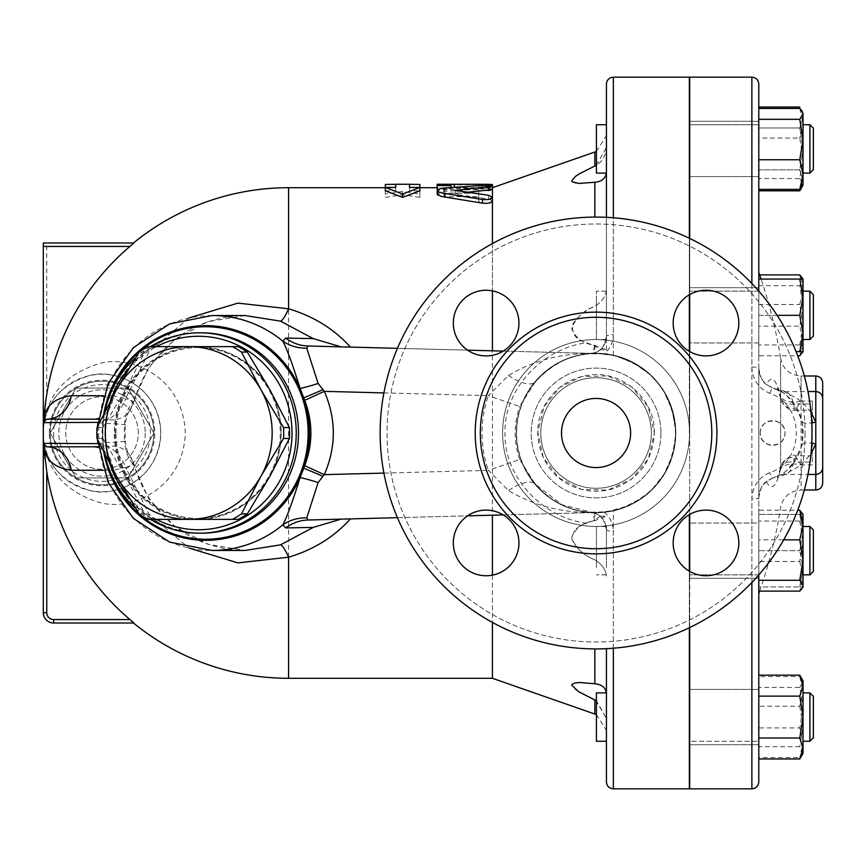<?xml version="1.0" encoding="UTF-8"?>
<svg xmlns="http://www.w3.org/2000/svg" width="866" height="866" viewBox="0 0 866 866"><rect width="100%" height="100%" fill="white"/><g stroke="black" fill="none" stroke-linecap="round" stroke-linejoin="round"><path stroke-width="0.65" stroke-dasharray="4.33 3.25" d="M651.34 433A55.272 55.272 0 0 1 568.432 480.868A55.272 55.272 0 0 1 568.432 385.132A55.272 55.272 0 0 1 651.34 433A55.272 55.272 0 0 1 568.432 480.868A55.272 55.272 0 0 1 568.432 385.132A55.272 55.272 0 0 1 651.34 433A55.272 55.272 0 0 1 568.432 480.868A55.272 55.272 0 0 1 568.432 385.132A55.272 55.272 0 0 1 651.34 433A55.272 55.272 0 0 1 568.432 480.868A55.272 55.272 0 0 1 568.432 385.132A55.272 55.272 0 0 1 651.34 433A55.272 55.272 0 0 1 568.432 480.868A55.272 55.272 0 0 1 568.432 385.132A55.272 55.272 0 0 1 651.34 433A55.272 55.272 0 0 1 568.432 480.868A55.272 55.272 0 0 1 568.432 385.132A55.272 55.272 0 0 1 651.34 433A55.272 55.272 0 0 1 568.432 480.868A55.272 55.272 0 0 1 568.432 385.132A55.272 55.272 0 0 1 651.34 433A55.272 55.272 0 0 1 568.432 480.868A55.272 55.272 0 0 1 568.432 385.132A55.272 55.272 0 0 1 651.34 433M561.514 433A34.543 34.543 0 0 0 613.345 462.92A34.543 34.543 0 0 0 613.345 403.08A34.543 34.543 0 0 0 561.514 433A34.543 34.543 0 0 0 613.345 462.92A34.543 34.543 0 0 0 613.345 403.08A34.543 34.543 0 0 0 561.514 433A34.543 34.543 0 0 0 613.345 462.92A34.543 34.543 0 0 0 613.345 403.08A34.543 34.543 0 0 0 561.514 433M805.077 433A209.02 209.02 0 0 1 491.563 614.016A209.02 209.02 0 0 1 491.563 251.984A209.02 209.02 0 0 1 805.077 433A209.02 209.02 0 0 0 491.563 251.984A209.02 209.02 0 0 0 491.563 614.016A209.02 209.02 0 0 0 805.077 433M705.996 290.251A32.821 32.821 0 0 1 738.817 323.072A32.821 32.821 0 0 1 705.996 355.894A32.821 32.821 0 0 1 673.174 323.072A32.821 32.821 0 0 1 705.996 290.251A32.821 32.821 0 0 0 677.569 339.483A32.821 32.821 0 0 0 734.422 339.483A32.821 32.821 0 0 0 705.996 290.251M453.319 323.072A32.821 32.821 0 0 1 486.14 290.251A32.821 32.821 0 0 1 518.951 323.072A32.821 32.821 0 0 1 486.14 355.894A32.821 32.821 0 0 1 453.319 323.072A32.821 32.821 0 0 0 502.551 351.488A32.821 32.821 0 0 0 502.551 294.646A32.821 32.821 0 0 0 453.319 323.072M486.14 575.749A32.821 32.821 0 0 1 453.319 542.928A32.821 32.821 0 0 1 486.14 510.106A32.821 32.821 0 0 1 518.951 542.928A32.821 32.821 0 0 1 486.14 575.749A32.821 32.821 0 0 0 514.556 526.517A32.821 32.821 0 0 0 457.713 526.517A32.821 32.821 0 0 0 486.14 575.749M738.817 542.928A32.821 32.821 0 0 1 705.996 575.749A32.821 32.821 0 0 1 673.174 542.928A32.821 32.821 0 0 1 705.996 510.106A32.821 32.821 0 0 1 738.817 542.928A32.821 32.821 0 0 0 689.585 514.512A32.821 32.821 0 0 0 689.585 571.354A32.821 32.821 0 0 0 738.817 542.928M660.953 433A64.885 64.885 0 0 1 563.625 489.193A64.885 64.885 0 0 1 563.625 376.807A64.885 64.885 0 0 1 660.953 433A64.885 64.885 0 0 1 563.625 489.193A64.885 64.885 0 0 1 563.625 376.807A64.885 64.885 0 0 1 660.953 433M811.994 433A215.926 215.926 0 0 0 488.099 246.009A215.926 215.926 0 0 0 488.099 619.991A215.926 215.926 0 0 0 811.994 433A215.926 215.926 0 0 1 488.099 619.991A215.926 215.926 0 0 1 488.099 246.009A215.926 215.926 0 0 1 811.994 433A215.926 215.926 0 0 1 488.099 619.991A215.926 215.926 0 0 1 488.099 246.009A215.926 215.926 0 0 1 811.994 433M711.798 433A115.73 115.73 0 0 1 596.068 548.73A115.73 115.73 0 0 1 480.327 433A115.73 115.73 0 0 1 596.068 317.27A115.73 115.73 0 0 1 711.798 433M673.174 542.928A32.821 32.821 0 0 0 722.406 571.354A32.821 32.821 0 0 0 722.406 514.512A32.821 32.821 0 0 0 673.174 542.928M486.14 510.106A32.821 32.821 0 0 0 457.713 559.339A32.821 32.821 0 0 0 514.556 559.339A32.821 32.821 0 0 0 486.14 510.106M518.951 323.072A32.821 32.821 0 0 0 469.729 294.646A32.821 32.821 0 0 0 469.729 351.488A32.821 32.821 0 0 0 518.951 323.072M705.996 355.894A32.821 32.821 0 0 0 734.422 306.661A32.821 32.821 0 0 0 677.569 306.661A32.821 32.821 0 0 0 705.996 355.894M758.789 523.032L758.789 578.304L689.693 578.304L689.693 523.032L689.693 578.304L689.693 523.032L689.693 578.304L758.789 578.304L758.789 523.032L758.789 578.304L758.789 523.032L689.693 523.032L758.789 523.032M689.693 514.447L689.693 351.553M689.693 294.581L689.693 238.431M689.693 77.161L689.693 788.839M689.693 627.569L689.693 571.419M751.872 283.518L751.872 366.989C752.457 379.546 758.443 388.347 769.842 393.391C805.163 404.584 805.012 461.524 769.842 472.609C758.443 477.653 752.457 486.454 751.872 499.011L751.872 582.482M760.272 433C759.59 417.066 785.614 417.066 784.942 433C785.614 448.934 759.59 448.934 760.272 433A12.33 12.33 0 0 0 772.602 445.33A12.33 12.33 0 0 0 784.942 433A12.33 12.33 0 0 0 772.602 420.67A12.33 12.33 0 0 0 760.272 433M758.789 550.668L758.789 526.485L758.789 574.851L758.789 550.668L799.773 550.668L803.009 532.525L803.009 568.8L799.773 550.668L803.009 568.8L803.009 586.942L799.773 586.942L803.009 568.8L799.773 586.942L803.009 586.942L803.009 532.525L799.773 514.393L803.009 514.393L803.009 532.525L799.773 550.668L758.789 550.668L758.789 586.942L799.773 586.942L758.789 586.942L758.789 550.668M689.347 550.668L689.347 574.851L689.347 550.668M758.789 567.771L758.789 526.485L758.789 567.771M689.347 567.771L689.347 526.485L689.347 567.771M76.1 388.087L50.174 433L76.1 477.913L127.962 477.913L153.888 433L127.962 388.087L76.1 388.087L127.962 388.087L153.888 433L127.962 477.913L76.1 477.913L50.174 433L76.1 388.087M145.217 433A43.181 43.181 0 0 1 80.441 470.4A43.181 43.181 0 0 1 80.441 395.6A43.181 43.181 0 0 1 145.217 433A43.181 43.181 0 0 0 80.441 395.6A43.181 43.181 0 0 0 80.441 470.4A43.181 43.181 0 0 0 145.217 433M138.311 433A36.275 36.275 0 0 0 83.894 401.586A36.275 36.275 0 0 0 83.894 464.414A36.275 36.275 0 0 0 138.311 433A36.275 36.275 0 0 0 83.894 401.586A36.275 36.275 0 0 0 83.894 464.414A36.275 36.275 0 0 0 138.311 433M102.838 438.456L125.418 476.181A86.373 83.428 90 0 1 125.418 389.819L102.838 427.544A96.732 93.441 -90 0 0 102.838 438.456L96.992 438.456M154.04 519.373L197.665 519.373A86.373 83.428 90 0 1 125.418 476.181L144.914 513.917A96.732 93.441 -90 0 0 154.04 519.373L148.194 519.373M238.204 346.627L154.04 346.627A96.732 93.441 -90 0 0 144.914 352.083L125.418 389.819A86.373 83.428 90 0 1 197.665 346.627A86.373 83.428 90 0 1 269.921 389.819A86.373 83.428 90 0 1 269.921 476.181A86.373 83.428 90 0 1 197.665 519.373L238.204 519.373M144.914 513.917L139.069 513.917M154.04 346.627L148.194 346.627M144.914 352.083L139.069 352.083M102.838 427.544L96.992 427.544M115.081 433A85.507 82.595 90 0 1 197.665 347.493A85.507 82.595 90 0 1 280.259 433A85.507 82.595 90 0 1 197.665 518.507A85.507 82.595 90 0 1 115.081 433M115.968 433A85.507 82.595 90 0 1 198.563 347.493A85.507 82.595 90 0 1 281.158 433A85.507 82.595 90 0 1 198.563 518.507A85.507 82.595 90 0 1 115.968 433M606.427 173.113L596.414 173.113L596.414 124.747L596.414 173.113L596.414 124.747L606.427 124.747L606.427 173.113L606.427 124.747M758.789 131.827L758.789 173.113L758.789 131.827M689.347 131.827L689.347 173.113L689.347 131.827M813.369 128.2L813.369 169.66L813.369 128.2L813.369 169.66L809.916 173.113L809.916 124.747L809.916 173.113L809.916 124.747L813.369 128.2M803.009 131.827L803.009 173.113L803.009 131.827M689.693 124.747L758.789 124.747L758.789 173.113L758.789 124.747L689.347 124.747L689.347 173.113L689.347 124.747M803.009 124.747L803.009 173.113L803.009 124.747M596.414 298.229L596.414 339.515L596.414 298.229M606.427 298.229L606.427 339.515L606.427 298.229M758.789 298.229L758.789 339.515L758.789 298.229M689.347 298.229L689.347 339.515L689.347 298.229M813.369 300.675L813.369 336.062L813.369 300.675M809.916 298.229L809.916 339.515L809.916 298.229M803.009 298.229L803.009 339.515L803.009 298.229M596.414 550.668L596.414 526.485L596.414 550.668M606.427 550.668L606.427 526.485L606.427 550.668M813.369 550.668L813.369 571.398L813.369 550.668M809.916 550.668L809.916 526.485L809.916 550.668M803.009 550.668L803.009 574.851L803.009 550.668M758.789 734.173L758.789 692.887L758.789 734.173M689.347 734.173L689.347 692.887L689.347 734.173M596.414 734.173L596.414 692.887L596.414 734.173M606.427 734.173L606.427 692.887L606.427 734.173M813.369 731.727L813.369 696.34L813.369 731.727M809.916 734.173L809.916 692.887L809.916 734.173M803.009 734.173L803.009 692.887L803.009 734.173M758.789 741.253L758.789 692.887L758.789 741.253L689.347 741.253L689.347 692.887L689.347 741.253L758.789 741.253M606.427 741.253L596.414 741.253L596.414 692.887L606.427 692.887L606.427 741.253L606.406 692.887M813.369 696.34L813.369 737.8L809.916 741.253L809.916 692.887L813.369 696.34M803.009 741.253L803.009 692.887L803.009 741.253L809.916 741.253M596.414 567.771L596.414 526.485L596.414 567.771M606.427 567.771L606.427 526.485L606.427 567.771M813.369 529.938L813.369 571.398L809.916 574.851L809.916 526.485L813.369 529.938M803.009 567.771L803.009 526.485L803.009 567.771M799.773 178.548L803.009 183.971L803.009 158.316L799.773 178.548L758.789 178.548L758.789 108.467L758.789 138.084L799.773 138.084L803.009 158.316L803.009 123.275L799.773 138.084M799.773 108.467L803.009 123.275L803.009 112.656L803.009 117.516L799.773 127.984L803.009 148.93L799.773 169.877L803.009 180.345L799.773 190.812M803.009 183.971L802.273 186.482L803.009 183.971M801.277 187.857L803.009 180.345L803.009 117.516L801.277 110.004M799.773 107.038L803.009 117.516L803.009 148.93L799.773 127.984L758.789 127.984L758.789 169.877L799.773 169.877L803.009 148.93L803.009 180.345L799.773 169.877L758.789 169.877L758.789 190.812L758.789 107.038L758.789 127.984L799.773 127.984L803.009 117.516L803.009 112.656L802.273 111.378M799.773 344.949L803.009 324.718L803.009 350.373L799.773 344.949L758.789 344.949L758.789 274.879L758.789 285.715L799.773 285.715L803.009 305.947L799.773 326.179L803.009 340.988L799.773 355.796M803.009 351.607L803.009 297.2L799.773 315.332L803.009 333.475L799.773 351.607L803.009 351.607L803.009 280.292L799.773 285.715M802.825 351.607L803.009 350.373M809.916 291.149L813.369 294.602L813.369 336.062L809.916 339.515L809.916 291.149L803.009 291.149L803.009 339.515L803.009 291.149L803.009 324.718L799.773 304.496L803.009 289.688L801.277 279.058M802.273 277.78L803.009 280.292L803.009 279.058L799.773 279.058L803.009 297.2L803.009 279.058M799.773 514.393L803.009 532.525L803.009 514.393L758.789 514.393L799.773 514.393M799.773 687.452L803.009 682.029L803.009 707.684L799.773 687.452L758.789 687.452L758.789 746.687L799.773 746.687L803.009 752.11L802.273 754.622L799.773 757.534L803.009 742.725L799.773 727.916L803.009 707.684L803.009 753.344L803.009 726.455L799.773 746.687M799.773 676.606L803.009 691.425L803.009 680.795L803.009 682.029L802.273 679.518L799.773 676.606L758.789 676.606M799.773 706.234L803.009 726.455L803.009 691.425L799.773 706.234L758.789 706.234M799.773 675.188L803.009 685.655L803.009 680.795L802.273 679.518M799.773 696.123L803.009 717.07L803.009 685.655L799.773 696.123L758.789 696.123L758.789 758.962L758.789 738.016L799.773 738.016L803.009 748.484L799.773 758.962M802.273 754.622L803.009 753.344L803.009 717.07L799.773 738.016M799.773 521.051L803.009 541.282L803.009 515.627L799.773 521.051L758.789 521.051L758.789 591.121L758.789 539.821L783.719 539.821M802.273 513.116L803.009 515.627L803.009 514.393M799.773 561.504L803.009 576.312L803.009 541.282L799.773 561.504L758.789 561.504M803.009 586.942L803.009 576.312L799.773 591.121M758.789 138.084L758.789 178.548M758.789 274.879L759.644 274.879M758.789 285.715L758.789 326.179L799.773 326.179M758.789 326.179L758.789 355.796L797.716 355.796M758.789 355.796L758.789 344.949M758.789 746.687L758.789 757.534L799.773 757.534M758.789 757.534L758.789 727.916L799.773 727.916M758.789 727.916L758.789 687.452M758.789 738.016L758.789 696.123M758.789 539.821L758.789 510.204L797.716 510.204M758.789 510.204L758.789 521.051M758.789 148.93L758.789 121.294L758.789 148.93M758.789 168.469L758.789 121.294L758.789 168.469M758.789 342.968L758.789 287.696L758.789 342.968L758.789 287.696L758.789 342.968L689.693 342.968L689.693 287.696L689.693 342.968L689.693 287.696L689.693 342.968L758.789 342.968M758.789 304.496L799.773 304.496M758.789 717.07L758.789 744.706L758.789 717.07M758.789 697.531L758.789 744.706L758.789 697.531M596.414 315.332L596.414 291.149L596.414 315.332M606.427 315.332L606.427 291.149L606.427 315.332M799.773 315.332L758.789 315.332L758.789 279.058L758.789 351.607L758.789 291.149L758.789 315.332L777.116 315.332M689.347 315.332L689.347 291.149L689.347 315.332M799.773 351.607L796.06 351.607M758.789 279.058L799.773 279.058M751.872 366.989A6.906 1.277 0 0 1 758.789 368.277L758.789 291.063M758.789 84.067L758.789 781.933M758.789 574.937L758.789 497.723A6.906 1.277 180 0 1 751.872 499.011M769.842 393.391L772.255 387.697C763.715 383.984 759.222 377.511 758.789 368.277L758.789 497.723C759.222 488.489 763.715 482.016 772.255 478.303L769.842 472.609M758.789 497.723C760.413 488.37 762.935 483.033 766.356 481.713L772.255 478.303C813.293 465.637 813.466 400.493 772.255 387.697L777.581 390.057C785.808 391.887 794.057 402.419 802.36 421.677L802.36 444.323C794.09 463.548 785.83 474.092 777.581 475.943L786.599 473.312L797.185 467.488L802.836 463.094L810.987 453.806M689.693 736.609L689.693 689.433L689.693 736.609M689.693 148.93L689.693 121.294L689.693 148.93M689.693 129.391L689.693 176.567L689.693 129.391M758.789 287.696L689.693 287.696L758.789 287.696M689.693 717.07L689.693 744.706L689.693 717.07M606.427 781.933L606.427 648.677M689.347 77.161L689.347 351.347M689.347 294.786L689.347 238.258M689.347 514.653L689.347 788.839M689.347 627.742L689.347 571.214M689.347 433L689.347 173.893L689.347 433M772.255 478.303L777.581 475.943M758.789 368.277C760.413 377.63 762.935 382.967 766.356 384.288L772.255 387.697M766.356 481.713C771.541 490.914 776.142 487.212 780.179 470.606A13.824 9.558 12.3 0 1 780.32 468.733A13.824 9.558 12.3 0 1 793.819 462.011C791.123 470.898 787.865 475.012 784.066 474.362L807.978 474.46M780.179 470.606L780.612 469.101A13.824 12.611 22.1 0 1 781.457 464.955A13.824 12.611 22.1 0 1 781.457 464.945A13.824 12.611 22.1 0 1 794.263 457.389L793.819 462.011L812.34 462.011L812.34 403.989L793.819 403.989A13.824 9.558 167.7 0 1 780.32 397.267A13.824 9.558 167.7 0 1 780.179 395.394C776.142 378.788 771.541 375.086 766.356 384.288M780.612 469.101L780.612 362.053L780.612 469.101C784.455 464.187 791.286 462.79 801.082 464.912L795.215 455.797L794.263 457.389M810.987 412.194L802.814 402.885L797.142 398.479L784.066 391.638C787.865 390.988 791.123 395.102 793.819 403.989L794.263 408.611A13.824 12.611 157.9 0 1 781.457 401.055A13.824 12.611 157.9 0 1 780.612 396.899L780.179 395.394M802.36 444.323A13.824 3.54 -166.5 0 1 811.745 443.175M777.581 390.057L784.066 391.638L807.978 391.54M794.263 408.611L795.215 410.203C790.506 411.209 785.927 408.157 781.457 401.055L777.441 388.304L784.932 391.54M812.34 462.011L812.34 401.088L812.34 410.203L795.215 410.203L801.082 401.088C791.286 403.21 784.455 401.813 780.612 396.899L780.612 358.481A480.219 480.219 0 0 0 761.084 279.058M812.34 401.088L801.082 401.088L801.082 378.723L801.082 490.004L804.33 490.004M780.612 396.899L780.612 358.481C783.145 369.327 789.976 375.173 801.082 375.996L801.082 378.723M812.34 410.203L812.34 403.989M802.36 421.677A13.824 3.54 166.5 0 0 811.745 422.825M822.7 398.457L822.7 467.543M822.7 382.902L822.7 483.098M43.776 445.113L43.387 444.128M689.693 433L689.693 173.893L689.693 433M385.327 184.458L385.327 194.06L402.593 191.451L419.869 194.06L419.869 184.458M395.686 184.252L395.686 187.738L385.327 187.9L385.327 194.06M385.327 197.383L402.593 194.796L419.869 197.383L419.869 187.9L409.51 187.738L409.51 184.252M419.869 197.383L419.869 194.06M402.593 194.796L402.593 191.451M385.327 190.834L395.686 190.834L395.686 187.738M395.686 190.834L395.686 187.424M409.51 187.738L409.51 190.834L419.869 190.834M409.51 190.834L409.51 187.424M478.606 187.175L492.418 187.175L492.418 197.286C487.818 200.392 483.206 200.392 478.606 197.286L478.606 193.075L444.052 193.075L439.592 192.631L437.146 191.289L439.149 190.163L443.186 189.73L478.606 189.708L478.606 187.175L478.606 193.248L444.052 193.248L439.408 193.638L437.146 194.85L439.192 196.106L443.186 196.636L478.606 196.658L478.606 200.934C483.206 204.095 487.818 204.095 492.418 200.934L492.418 190.672L478.606 190.672M478.606 189.708L478.606 193.248M492.418 187.175L492.418 190.672L492.418 187.954L450.97 187.706L450.97 189.015L437.146 189.015L437.146 187.706L450.97 188.366L485.512 188.366L492.418 187.706L492.418 189.6C491.39 188.961 488.078 188.723 482.481 188.907L444.908 191.418L438.694 192.566L437.146 193.908M478.606 193.075L478.606 196.658M492.418 678.295L492.418 197.286L492.418 200.934L488.543 198.899L456.934 194.623L455.397 193.941L456.447 193.378L466.904 192.284M478.606 197.286L478.606 200.934M492.418 184.501L450.97 184.902L437.146 184.252M450.97 187.424L450.97 189.015M450.97 184.252L450.97 187.716L492.418 187.706M437.146 184.285L437.146 187.749M492.418 575.143L492.418 622.427M503.222 514.913L598.135 512.434L591.781 512.347L561.958 504.77L535.275 484.17L519.676 459.5L488.359 470.368L508.439 490.524C534.896 506.361 564.794 513.668 598.135 512.434L308.177 520.001M308.177 345.999L598.135 353.566C564.794 352.332 534.896 359.639 508.439 375.476L488.359 395.632L519.676 406.5L535.275 381.83C553.948 361.934 574.905 352.516 598.135 353.566L503.222 351.087M492.418 243.573L492.418 290.857M604.154 353.956L590.395 353.739C600.355 352.04 605.702 346.292 606.427 336.517A6.906 1.916 180 0 1 613.345 334.601C613.215 342.384 610.162 348.836 604.154 353.956L606.427 354.216L606.427 84.067M598.135 512.434L613.345 510.561C652.087 499.195 672.817 473.464 675.523 433.379C673.142 392.947 652.412 366.968 613.345 355.439L598.135 353.566M606.427 217.323L606.427 354.216L616.711 356.272L634.529 363.471L649.738 374.415L657.9 383.086L664.027 391.833L671.994 409.586L675.361 427.945L675.523 433A79.456 79.456 0 0 1 535.275 484.17A34.543 12.979 -40.1 0 0 508.439 490.524M606.427 289.958L606.427 172.377L606.427 289.958C605.691 296.508 601.838 301.92 594.845 306.207C585.459 310.158 578.087 316.155 572.729 324.187C571.43 333.767 576.042 339.959 586.585 342.752L594.498 345.686L600.095 349.886L606.427 349.886L594.845 345.35C583.089 343.64 575.392 338.065 571.733 328.636C575.295 318.266 583.002 310.786 594.845 306.207C602.065 301.606 605.929 296.183 606.427 289.958M596.414 165.222L606.427 147.566L606.427 183.473L606.427 147.566C605.691 156.41 601.838 162.57 594.845 166.045L578.791 174.185L572.025 179.803L571.971 181.654M594.498 345.686A17.277 5.607 -94.1 0 1 590.395 353.739A17.277 17.277 0 0 0 600.235 349.767C601.697 350.47 603.764 346.054 606.427 336.517M508.439 375.476A34.543 12.979 -139.9 0 0 535.275 381.83A79.456 79.456 0 0 1 675.523 433L675.296 439.062L672.124 456.014L663.995 474.222L652.607 488.825L648.926 492.332L641.868 497.928L624.927 507.032L606.427 511.784L590.395 512.261C600.355 513.96 605.691 519.708 606.427 529.483A6.906 1.916 180 0 0 613.345 531.399L613.345 788.839M604.154 512.044C610.151 517.164 613.215 523.616 613.345 531.399M606.427 529.483C603.764 519.946 601.697 515.53 600.235 516.233L594.498 520.314L586.585 523.248C577.373 525.694 572.502 531.15 571.982 539.615C576.68 548.817 584.301 555.539 594.845 559.793C602.065 564.394 605.929 569.817 606.427 576.042C605.691 569.492 601.838 564.08 594.845 559.793C583.089 555.236 575.392 547.81 571.733 537.526C575.295 527.989 583.002 522.36 594.845 520.65L606.427 516.147L600.235 516.233A17.277 17.277 0 0 0 590.395 512.261C549.596 510.962 512.293 470.141 516.807 427.295C518.572 388.347 553.634 355.19 590.395 353.739A17.277 17.277 0 0 0 600.235 349.767M572.004 181.687L575.565 183.191L579.884 183.473L594.845 182.25C602.065 181.459 605.929 178.169 606.427 172.377M606.427 693.623C605.691 687.658 601.838 684.367 594.845 683.75L578.791 682.549L572.025 684.281L571.733 685.125L575.565 689.693L594.845 699.955L594.845 713.985M595.862 700.464L606.427 718.434L596.414 700.778M594.498 520.314A17.277 5.607 -85.9 0 0 590.395 512.261A17.277 17.277 0 0 1 600.235 516.233M586.585 523.248C542.213 517.522 503.817 476.776 505.019 433C503.817 389.235 542.213 348.478 586.585 342.752M519.676 459.5A80.863 80.863 0 0 1 519.676 406.5M675.523 433A79.456 79.456 0 0 1 556.34 501.815A79.456 79.456 0 0 1 556.34 364.185A79.456 79.456 0 0 1 675.523 433M43.711 425.347L43.581 427.219C46.418 401.608 61.681 384.417 89.382 375.649C113.792 368.05 158.998 385.283 160.762 433C158.998 480.727 113.792 497.95 89.382 490.351C61.681 481.583 46.418 464.392 43.581 438.781L43.711 440.653C47.359 471.299 65.794 491.866 99.016 502.334C128.525 511.525 183.181 490.697 185.313 433C183.181 375.303 128.525 354.475 99.016 363.666C65.794 374.134 47.359 394.701 43.711 425.347L46.753 394.376A244.905 244.905 0 0 1 129.932 246.442L133.775 243.054M43.581 438.781L43.3 433A58.736 58.736 0 0 0 131.394 483.867A58.736 58.736 0 0 0 131.394 382.133A58.736 58.736 0 0 0 43.3 433L43.581 427.219M43.3 443.36L43.3 242.989L46.753 246.442L46.753 394.376M97.912 443.349L125.267 441.324L124.336 441.389L124.336 424.611L125.267 424.676L97.912 422.651M124.336 424.611C125.635 414.175 128.525 406.663 133.018 402.062A27.636 23.252 39.5 0 1 128.601 412.346L128.601 412.346A27.636 23.252 39.5 0 1 107.265 419.545L97.706 422.64M97.706 443.36L107.265 446.455A27.636 23.252 140.5 0 1 128.601 453.654L128.601 453.654A27.636 23.252 140.5 0 1 133.018 463.938C128.525 459.348 125.635 451.835 124.336 441.389M244.753 315.538L207.721 321.762L174.488 339.689L148.692 367.422L133.018 402.062A27.636 1.396 15 0 0 133.949 401.954A27.636 1.396 15 0 0 125.624 398.652A27.636 18.435 -63.6 0 1 107.265 419.545L98.259 419.22M98.259 446.78L107.265 446.455A27.636 18.435 -116.4 0 1 125.624 467.348A27.636 1.396 165 0 0 133.949 464.046A27.636 1.396 165 0 0 133.018 463.938L148.736 498.654L174.596 526.398L207.862 544.281L245.035 550.462C232.25 551.512 199.516 545.277 178.483 528.877C155.945 512.044 141.104 490.427 133.949 464.046L128.774 453.892C128.071 454.498 126.901 450.309 125.267 441.324L125.267 424.676C125.895 417.564 128.569 411.783 128.774 412.108L133.949 401.954C141.548 375.021 156.4 353.404 178.515 337.101C199.732 320.626 232.272 314.51 245.024 315.538M189.015 317.941L149.136 351.628L125.624 398.652L113.468 395.74A27.636 19.961 -90 0 1 98.356 418.43M98.356 447.57A27.636 19.961 -90 0 1 113.468 470.26L125.624 467.348L149.136 514.372L189.015 548.059M46.753 419.176L93.734 419.176M113.468 395.74L103.39 395.74M103.39 470.26L113.468 470.26M93.734 446.824L46.753 446.824M43.3 422.64A3.453 3.453 0 0 1 43.408 421.796L43.82 420.811M44.751 419.826L46.039 419.252M53.66 623.011L53.66 619.558L129.932 619.558A244.905 244.905 0 0 1 46.753 471.624L46.753 612.652L43.3 612.652A10.36 10.36 0 0 0 53.66 623.011L133.775 622.946M133.31 622.492L132.585 621.842M46.742 471.548L45 458.579M44.372 451.976L43.711 440.653M50.206 433A51.819 51.819 0 0 0 127.941 477.88A51.819 51.819 0 0 0 127.941 388.12A51.819 51.819 0 0 0 50.206 433A51.819 51.819 0 0 1 127.941 388.12A51.819 51.819 0 0 1 127.941 477.88A51.819 51.819 0 0 1 50.206 433M53.66 433A48.366 48.366 0 0 0 126.219 474.882A48.366 48.366 0 0 0 126.219 391.118A48.366 48.366 0 0 0 53.66 433M467.608 350.167L397.429 348.327M397.429 517.673L467.608 515.833M104.948 411.426A100.185 96.776 -90 0 0 102.686 433A100.185 96.776 -90 0 0 104.948 454.574M135.399 508.104A100.185 96.776 -90 0 0 150.413 519.373M150.413 346.627A100.185 96.776 -90 0 0 135.399 357.896M110.393 465.01A96.732 93.441 90 0 1 105.122 433A96.732 93.441 90 0 1 110.393 400.99M128.763 368.689A96.732 93.441 90 0 1 156.486 346.627M156.486 519.373A96.732 93.441 90 0 1 128.763 497.311M675.805 433A79.737 79.737 0 0 1 556.199 502.053A79.737 79.737 0 0 1 556.199 363.947A79.737 79.737 0 0 1 675.805 433A79.737 79.737 0 0 0 556.199 363.947A79.737 79.737 0 0 0 556.199 502.053A79.737 79.737 0 0 0 675.805 433M689.52 433A93.463 93.463 0 0 0 549.336 352.061A93.463 93.463 0 0 0 549.336 513.939A93.463 93.463 0 0 0 689.52 433A93.463 93.463 0 0 1 549.336 513.939A93.463 93.463 0 0 1 549.336 352.061A93.463 93.463 0 0 1 689.52 433M475.207 433A120.861 120.861 0 0 1 656.493 328.333A120.861 120.861 0 0 1 656.493 537.667A120.861 120.861 0 0 1 475.207 433M751.872 788.839L751.872 77.161M815.794 474.46L815.794 391.54L815.794 474.46M815.794 490.004L815.794 375.996M812.34 464.912L801.082 464.912M444.052 189.708L444.052 193.248M444.052 193.075L444.052 196.658M454.423 187.153L454.423 187.749M485.512 185.367L485.512 187.749M450.97 184.902L450.97 188.366M485.512 184.902L485.512 188.366M482.481 185.432L482.481 188.907M444.908 187.911L444.908 191.418M457.335 194.677L457.335 193.248M488.543 195.283L488.543 198.899M288.595 678.295L288.595 187.706M613.345 355.439L613.345 217.767M613.345 77.161L613.345 334.601M613.345 648.233L613.345 510.561M594.845 217.085L594.845 182.25M594.845 166.045L594.845 152.015M594.845 683.75L594.845 648.915M594.845 512.52L594.845 520.65M594.845 345.35L594.845 353.48M383.898 392.904L488.359 395.632A114.009 114.009 0 0 0 488.359 470.368L383.898 473.096M97.479 426.527L97.479 439.473M129.932 246.442L46.753 246.442M46.753 612.652A6.906 6.906 0 0 0 53.66 619.558M49.286 433A52.75 52.75 0 0 1 128.406 387.319A52.75 52.75 0 0 1 128.406 478.681A52.75 52.75 0 0 1 49.286 433M103.779 413.753A107.341 103.682 -90 0 0 103.779 452.247M105.706 408.157A106.258 102.643 -90 0 0 105.706 457.843M212.105 315.538A117.462 113.457 -90 0 0 98.648 433A117.462 113.457 -90 0 0 212.105 550.462M201.702 533.185A100.185 96.776 90 0 1 104.927 433A100.185 96.776 90 0 1 201.702 332.815C158.987 330.747 110.783 368.321 106.02 424.113C104.201 448.426 109.906 470.617 123.145 490.665C142.814 518.182 169.011 532.363 201.702 533.185M654.35 433C655.389 399.367 622.632 370.193 589.335 375.097C570.185 377.793 555.582 387.405 545.537 403.946C528.412 431.333 540.568 472.706 572.036 486.107C585.438 491.985 599.164 492.851 613.193 488.716C639.086 479.136 652.812 460.56 654.35 433L648.407 458.644L631.79 479.06L607.889 490.08L581.573 489.452L558.916 477.913L543.328 457.822L537.786 432.08L544.129 406.533L559.62 387.513L581.573 376.548L607.889 375.92L631.79 386.94L648.407 407.356L654.35 433M758.789 574.851L689.347 574.851L758.789 574.851M198.563 347.493L197.665 347.493M198.563 518.507L197.665 518.507M803.009 173.113L809.916 173.113M606.427 291.149L596.414 291.149L606.427 291.149M606.427 339.515L596.414 339.515L606.427 339.515M758.789 291.149L689.347 291.149L758.789 291.149M803.009 339.515L809.916 339.515M606.427 526.485L596.414 526.485L606.427 526.485M606.427 574.851L596.414 574.851L606.427 574.851M803.009 574.851L809.916 574.851M803.009 526.485L809.916 526.485M803.009 692.887L809.916 692.887M689.693 689.433L758.789 689.433L689.693 689.433M689.693 744.706L758.789 744.706L689.693 744.706M689.693 176.567L758.789 176.567L689.693 176.567M689.693 121.294L758.789 121.294L689.693 121.294M812.34 455.797L795.215 455.797C792.563 453.773 787.973 456.826 781.457 464.955L777.441 477.696L784.932 474.46M759.644 591.121A480.219 480.219 0 0 0 780.612 507.519C783.145 496.673 789.976 490.827 801.082 490.004M801.082 375.996L804.33 375.996M437.146 191.289L437.146 194.85M492.418 186.125L492.418 187.954M455.397 190.401L455.397 193.941M385.327 187.706L395.686 187.706M409.51 187.706L419.869 187.706M596.414 151.388L606.427 135.702M596.414 714.612L606.427 730.298M598.081 512.434L591.781 512.347M97.663 426.137L97.663 439.863"/><path stroke-width="1.3" d="M561.514 433A34.543 34.543 0 0 1 613.345 403.08A34.543 34.543 0 0 1 613.345 462.92A34.543 34.543 0 0 1 561.514 433M811.994 433A215.926 215.926 0 0 1 488.099 619.991A215.926 215.926 0 0 1 488.099 246.009A215.926 215.926 0 0 1 811.994 433M711.798 433A115.73 115.73 0 0 1 596.068 548.73A115.73 115.73 0 0 1 480.327 433A115.73 115.73 0 0 1 596.068 317.27A115.73 115.73 0 0 1 711.798 433M673.174 542.928A32.821 32.821 0 0 1 705.996 510.106A32.821 32.821 0 0 1 738.817 542.928A32.821 32.821 0 0 1 705.996 575.749A32.821 32.821 0 0 1 673.174 542.928M486.14 510.106A32.821 32.821 0 0 1 518.951 542.928A32.821 32.821 0 0 1 486.14 575.749A32.821 32.821 0 0 1 453.319 542.928A32.821 32.821 0 0 1 486.14 510.106M518.951 323.072A32.821 32.821 0 0 1 486.14 355.894A32.821 32.821 0 0 1 453.319 323.072A32.821 32.821 0 0 1 486.14 290.251A32.821 32.821 0 0 1 518.951 323.072M705.996 355.894A32.821 32.821 0 0 1 673.174 323.072A32.821 32.821 0 0 1 705.996 290.251A32.821 32.821 0 0 1 738.817 323.072A32.821 32.821 0 0 1 705.996 355.894M689.693 351.553L689.693 294.581M689.693 238.431L689.693 77.161L751.872 77.161L751.872 283.518M751.872 582.482L751.872 788.839L689.693 788.839L689.693 627.569M689.693 571.419L689.693 514.447M241.484 352.083L260.98 389.819A86.373 83.428 -90 0 0 188.723 346.627L232.359 346.627A96.732 93.441 90 0 1 241.484 352.083L247.33 352.083A96.732 93.441 -90 0 0 238.204 346.627L232.359 346.627M116.477 389.819L139.069 352.083A96.732 93.441 90 0 1 148.194 346.627L188.723 346.627A86.373 83.428 -90 0 0 116.477 389.819A86.373 83.428 -90 0 0 116.477 476.181L96.992 438.456A96.732 93.441 90 0 1 96.992 427.544L116.477 389.819M283.561 438.456L260.98 476.181A86.373 83.428 -90 0 0 260.98 389.819L283.561 427.544A96.732 93.441 90 0 1 283.561 438.456L289.406 438.456A96.732 93.441 -90 0 0 289.406 427.544L269.921 389.819L247.33 352.083M188.723 519.373L148.194 519.373A96.732 93.441 90 0 1 139.069 513.917L116.477 476.181A86.373 83.428 -90 0 0 188.723 519.373A86.373 83.428 -90 0 0 260.98 476.181L241.484 513.917A96.732 93.441 90 0 1 232.359 519.373L188.723 519.373M232.359 519.373L238.204 519.373A96.732 93.441 -90 0 0 247.33 513.917L269.921 476.181L289.406 438.456M289.406 427.544L283.561 427.544M247.33 513.917L241.484 513.917M606.427 124.747L596.414 124.747L596.414 173.113L606.406 173.113M813.369 134.273L813.369 128.2L809.916 124.747L809.916 173.113L813.369 169.66L813.369 134.273M803.009 124.747L809.916 124.747L803.009 124.747M606.406 692.887L596.414 692.887L596.414 741.253L606.427 741.253M813.369 737.8L813.369 696.34L809.916 692.887L809.916 741.253L813.369 737.8M803.009 741.253L809.916 741.253M813.369 565.325L813.369 529.938L809.916 526.485L809.916 574.851L813.369 571.398L813.369 565.325M801.277 110.004L803.009 113.89L802.273 111.378L799.773 108.467L758.789 108.467M799.773 189.394L803.009 174.575L803.009 185.205L799.773 189.394L758.789 189.394M803.009 139.545L799.773 119.313L803.009 113.89L803.009 174.575L799.773 159.766L803.009 139.545M758.789 190.812L799.773 190.812L801.277 187.857M803.009 350.373L803.009 351.607L799.773 351.607L803.009 333.475L799.773 315.332L803.009 297.2L799.773 279.058L803.009 279.058L803.009 291.149L809.916 291.149L809.916 339.515L813.369 336.062L813.369 294.602L809.916 291.149M797.716 355.796L799.773 355.796L802.825 351.607M801.277 279.058L799.773 274.879L803.009 279.058L803.009 351.607L802.273 352.884M799.773 675.188L803.009 680.795L803.009 685.655L799.773 675.188L758.789 675.188M803.009 717.07L799.773 696.123L803.009 685.655L803.009 748.484L799.773 738.016L803.009 717.07M803.009 748.484L803.009 753.344L799.773 758.962L803.009 748.484M803.009 525.013L799.773 510.204L803.009 514.393L803.009 560.053L799.773 539.821L803.009 525.013M803.009 585.708L799.773 580.285L803.009 560.053L803.009 586.942L802.273 588.22L803.009 585.708M758.789 591.121L799.773 591.121L802.273 588.22M758.789 119.313L799.773 119.313M758.789 159.766L799.773 159.766M758.789 107.038L799.773 107.038M759.644 274.879L799.773 274.879M758.789 758.962L799.773 758.962M758.789 738.016L799.773 738.016M758.789 696.123L799.773 696.123M758.789 580.285L799.773 580.285M783.719 539.821L799.773 539.821M797.716 510.204L799.773 510.204M777.116 315.332L799.773 315.332M796.06 351.607L799.773 351.607M758.789 279.058L799.773 279.058M758.789 291.063L758.789 84.067C758.378 79.867 756.072 77.561 751.872 77.161M751.872 788.839C756.072 788.439 758.378 786.133 758.789 781.933L758.789 574.937M606.427 648.677L606.427 781.933C606.839 786.133 609.144 788.439 613.345 788.839L613.345 648.233M689.347 351.347L689.347 294.786M689.347 238.258L689.347 77.161L613.345 77.161C609.144 77.561 606.839 79.867 606.427 84.067L606.427 217.323M613.345 788.839L689.347 788.839L689.347 627.742M689.347 571.214L689.347 514.653M810.987 453.806L815.794 443.912L815.794 422.088L810.987 412.194M811.745 443.175A13.824 3.54 -166.5 0 1 815.794 443.912L815.794 490.004C819.983 489.593 822.289 487.287 822.7 483.098L822.7 398.457C822.289 394.257 819.983 391.952 815.794 391.54L815.794 422.088A13.824 3.54 166.5 0 1 811.745 422.825M807.978 474.46L815.794 474.46C819.983 474.048 822.289 471.743 822.7 467.543L822.7 382.902C822.289 378.713 819.983 376.407 815.794 375.996L815.794 391.54L807.978 391.54M98.259 446.78L46.753 446.824L43.3 443.36L43.3 612.652L43.3 443.36L46.753 446.824A27.636 24.778 -90 0 1 71.239 470.26L103.39 470.26M71.239 470.26C55.77 468.062 46.742 461.048 44.166 449.205L43.387 444.128M395.686 184.285L385.327 184.458L385.327 187.424L395.686 187.424L395.686 184.285M402.593 194.06L385.327 187.424L385.327 190.834L402.593 197.383L402.593 194.06L419.869 187.424L419.869 184.458L409.51 184.285L409.51 187.424L419.869 187.424L419.869 190.834L402.593 197.383M450.97 184.252L437.146 184.252L437.146 185.541L450.97 185.541L450.97 184.252L485.512 184.285L492.418 184.501L492.418 186.125C491.39 185.486 488.078 185.259 482.481 185.432L444.908 187.911L440.274 188.582L437.146 190.401L438.694 191.927L442.753 193.183L482.481 199.472C488.186 199.981 491.498 199.256 492.418 197.286L488.543 195.283L455.397 190.433L492.418 186.125L492.418 189.6L466.904 192.284M450.97 185.541L450.97 187.424M437.146 185.541L437.146 189.015L437.98 189.373M492.418 189.6L492.418 200.934C491.498 202.936 488.186 203.672 482.481 203.153L441.692 196.528L437.211 194.244L437.146 190.401M492.418 515.194L492.418 575.143M492.418 622.427L492.418 678.295L596.414 714.612M189.015 548.059L237.89 562.878L288.595 557.206C313.557 549.737 334.157 536.963 350.394 518.896M350.394 347.104C334.244 329.091 313.644 316.317 288.595 308.794L237.912 303.122L189.015 317.941M492.418 200.934L492.418 243.573M492.418 290.857L492.418 350.806M606.427 172.377C605.691 178.342 601.838 181.633 594.845 182.25L578.791 183.451L572.025 181.719L571.733 180.875L575.565 176.307L579.884 173.536L596.414 165.222M596.414 700.778L594.964 700.02M595.007 700.031L595.862 700.464M594.845 713.985L594.845 699.955L578.791 691.815L571.733 685.19L571.993 684.335L575.565 682.809L579.884 682.527L594.845 683.75C602.065 684.541 605.929 687.831 606.427 693.623M97.912 422.651L97.479 426.527M97.479 439.473L97.912 443.349M97.934 422.359L43.3 422.64L43.3 443.36L97.934 443.641M98.356 418.43A27.636 19.961 -90 0 1 93.734 419.176L98.259 419.22M93.734 446.824A27.636 19.961 -90 0 1 98.356 447.57M103.39 395.74L71.239 395.74A27.636 24.778 -90 0 1 46.753 419.176L46.039 419.252M43.408 421.796L44.253 416.47C46.97 404.758 55.965 397.851 71.239 395.74M44.166 449.205L46.742 471.548M280.454 321.124L313.254 338.606L285.672 338.065L282.825 341.15A117.462 113.457 -90 0 0 212.105 315.538L245.035 315.538L280.454 321.124A27.636 4.936 108 0 0 288.595 308.794L288.595 187.706L385.327 187.706M93.734 419.176L46.753 419.176L43.3 422.64L43.3 246.442L129.932 246.442A244.905 244.905 0 0 0 44.253 416.47M43.3 242.989L133.819 242.989L43.3 242.989L43.3 246.442M133.819 242.989L130.117 246.29M133.472 623.011A245.294 245.294 0 0 0 288.595 678.295L288.595 557.206A27.636 4.936 72 0 0 280.454 544.876L245.035 550.462L212.105 550.462A117.462 113.457 -90 0 0 282.825 524.85A41.46 38.948 -154.2 0 1 306.759 517.846L318.136 482.535L324.306 474.644C336.289 446.899 336.289 419.133 324.306 391.356L318.136 383.465L306.759 348.154L308.177 345.999A41.46 39.944 -88.5 0 1 285.672 338.065M132.585 621.842L129.932 619.558L133.819 623.011L53.66 623.011L53.66 619.558A6.906 6.906 0 0 1 46.753 612.652L46.753 471.624A244.905 244.905 0 0 0 129.932 619.558L53.66 619.558M45 458.579L44.372 451.976M43.3 612.652A10.36 10.36 0 0 0 53.66 623.011A10.36 10.36 0 0 1 43.3 612.652L46.753 612.652M313.254 338.606L341.063 346.865M318.136 383.465A41.46 6.712 161.6 0 1 300.134 388.498C292.632 364.424 286.863 348.641 282.825 341.15A41.46 38.948 154.2 0 0 306.759 348.154M103.779 413.753A107.341 103.682 -90 0 1 192.999 326.471A107.341 103.682 -90 0 1 300.134 388.498L303.739 397.83A41.46 1.342 156.5 0 0 322.866 389.711M304.724 400.319C312.929 422.121 312.929 443.901 304.724 465.681L303.739 468.17A107.341 103.682 -90 0 0 303.739 397.83L304.724 400.319L324.306 391.356L383.898 392.904M304.724 465.681L324.306 474.644L383.898 473.096M103.779 452.247A107.341 103.682 -90 0 0 266.858 519.741A107.341 103.682 -90 0 0 300.134 477.502L303.739 468.17A41.46 1.342 -156.5 0 1 322.866 476.289M306.759 517.846L308.177 520.001A41.46 39.944 88.5 0 0 285.672 527.935L282.825 524.85C286.863 517.37 292.632 501.587 300.134 477.502A41.46 6.712 -161.6 0 1 318.136 482.535M341.063 519.135L313.254 527.394L280.454 544.876M285.672 527.935L313.254 527.394M503.222 351.087L467.608 350.167M397.429 348.327L308.177 345.999M308.177 520.001L397.429 517.673M467.608 515.833L503.222 514.913M104.948 454.574A100.185 96.776 -90 0 0 135.399 508.104M150.413 519.373A100.185 96.776 -90 0 0 199.461 533.185A100.185 96.776 -90 0 0 296.237 433A100.185 96.776 -90 0 0 199.461 332.815A100.185 96.776 -90 0 0 150.413 346.627M135.399 357.896A100.185 96.776 -90 0 0 104.948 411.426M110.393 400.99A96.732 93.441 90 0 1 128.763 368.689M156.486 346.627A96.732 93.441 90 0 1 292.004 433A96.732 93.441 90 0 1 156.486 519.373M128.763 497.311A96.732 93.441 90 0 1 110.393 465.01M475.207 433A120.861 120.861 0 0 0 656.493 537.667A120.861 120.861 0 0 0 656.493 328.333A120.861 120.861 0 0 0 475.207 433M454.423 184.285L454.423 187.153M485.512 184.285L485.512 185.367M488.543 186.969L488.543 190.455M444.908 193.551L444.908 197.134M457.335 189.719L457.335 191.115M482.481 199.472L482.481 203.153M613.345 217.767L613.345 77.161M492.418 187.706L594.845 152.015L594.845 166.045M594.845 648.915L594.845 683.75M594.845 182.25L594.845 217.085M105.706 457.843A106.258 102.643 -90 0 0 265.959 518.864A106.258 102.643 -90 0 0 262.474 344.614A106.258 102.643 -90 0 0 105.706 408.157M199.461 332.815L201.702 332.815A100.185 96.776 90 0 1 293.726 401.965A100.185 96.776 90 0 1 258.718 513.96A100.185 96.776 90 0 1 201.702 533.185L199.461 533.185M803.009 173.113L809.916 173.113M803.009 692.887L809.916 692.887M803.009 574.851L809.916 574.851M803.009 526.485L809.916 526.485M802.273 186.482L799.773 190.812M803.009 339.515L809.916 339.515M761.084 279.058A480.219 480.219 0 0 0 758.789 272.433M758.789 593.567A480.219 480.219 0 0 0 759.644 591.121M804.33 490.004L815.794 490.004M804.33 375.996L815.794 375.996M395.686 184.252L409.51 184.252M288.595 678.295L492.418 678.295M419.869 187.706L437.146 187.706M594.845 152.015L596.414 151.388M288.595 187.706A245.294 245.294 0 0 0 133.472 242.989M212.105 315.538L169.649 323.884L133.299 347.688L108.153 383.465L97.663 426.137M97.663 439.863L108.153 482.535L133.299 518.312L169.649 542.116L212.105 550.462"/></g></svg>
